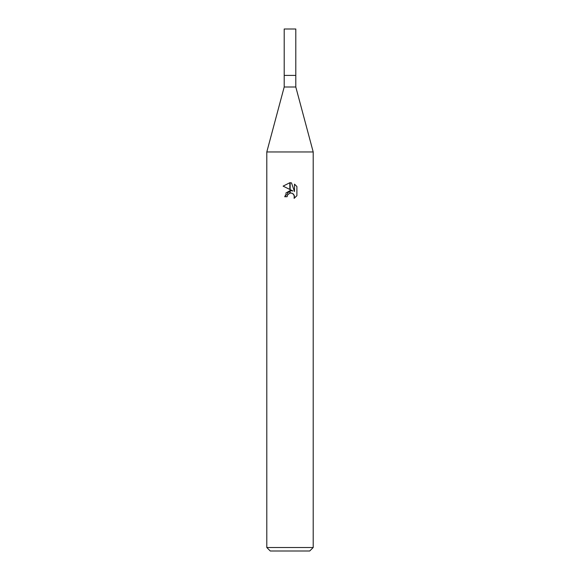 <?xml version="1.0" encoding="UTF-8"?>
<svg xmlns="http://www.w3.org/2000/svg" width="580" height="580" viewBox="0 0 580 580"><rect width="100%" height="100%" fill="white"/><g stroke="black" fill="none" stroke-linecap="round" stroke-linejoin="round"><path stroke-width="0.43" stroke-dasharray="2.9 2.17" d="M295.8 87L284.2 87M295.8 75.4L284.2 75.4L295.8 75.4M313.2 151.96L266.8 151.96L313.2 151.96M309.72 551L270.28 551M313.2 547.52L266.8 547.52M296.895 195.707L296.895 186.55M283.105 186.129L292.958 190.987M285.875 193.031L284.664 196.721L287.1 196.721M291.349 193.038L292.414 193.365M294.502 184.135L294.502 191.552L291.493 182.896M295.8 29L284.2 29"/><path stroke-width="0.87" d="M290 87L295.8 87L313.2 151.96L313.2 547.52L266.8 547.52L266.8 151.96L313.2 151.96L266.8 151.96L284.2 87L290 87M284.2 87L284.2 29L295.8 29L295.8 75.4L284.2 75.4L295.8 75.4L295.8 87M266.8 547.52L270.28 551L309.72 551L313.2 547.52M292.958 190.987L290.167 189.609L290.167 182.736L291.493 182.896L294.502 191.552L294.502 184.135L296.895 186.55L296.895 195.707L294.118 198.36L294.51 196.7L293.429 194.082L292.226 193.278L290.167 193.053L290.167 190.61L292.958 190.987L290.167 190.61M287.1 196.721L284.664 196.721L289.833 190.653L289.833 193.125L287.492 195.039L287.1 196.721L287.346 195.366M292.414 193.365L294.234 195.279L294.125 198.353L296.895 195.699M289.833 182.729L289.833 189.45L283.105 186.129L289.833 182.729L283.105 186.129M290 190.624L285.875 193.031M287.492 195.039L289.826 193.125M290 193.082L291.24 193.024M296.895 186.55L294.502 184.135M291.493 182.896L290.167 182.736"/></g></svg>

